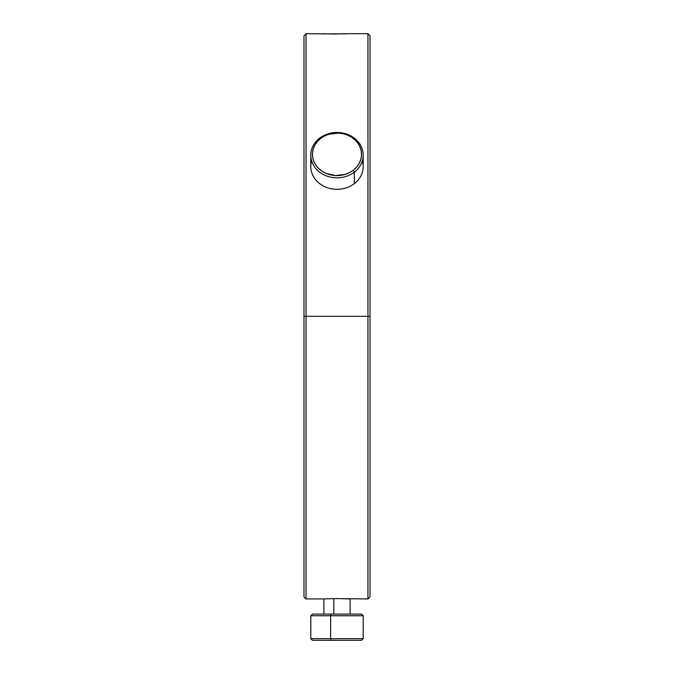 <?xml version="1.0" encoding="UTF-8"?>
<svg xmlns="http://www.w3.org/2000/svg" width="674" height="674" viewBox="0 0 674 674"><rect width="100%" height="100%" fill="white"/><g stroke="black" fill="none" stroke-linecap="round" stroke-linejoin="round"><path stroke-width="1.01" d="M349.755 33.708L329.578 33.902M310.798 155.146L310.798 166.613A26.202 22.689 -0 0 0 326.216 187.288A26.202 22.689 -0 0 0 354.322 183.631L354.322 172.173L353.235 170.286A24.559 21.273 180 0 1 318.566 168.39A24.559 21.273 180 0 1 320.765 138.364L319.678 138.119A26.202 22.689 -0 0 0 317.344 170.143A26.202 22.689 -0 0 0 354.322 172.173A26.202 22.689 180 0 1 326.216 175.821A26.202 22.689 180 0 1 310.798 155.146A26.202 22.689 180 0 1 319.678 138.119A26.202 22.689 180 0 1 347.784 134.471A26.202 22.689 180 0 1 363.202 155.146A26.202 22.689 180 0 1 354.322 172.173L354.322 183.631A26.202 22.689 180 0 1 323.259 185.931A26.202 22.689 180 0 1 311.649 160.875M332.855 598.664L326.368 598.832L333.815 598.655L333.815 614.098L333.815 598.655L332.855 598.664L334.194 598.647M326.368 598.832L323.899 598.942L326.368 598.832M312.466 640.3L361.559 640.3L363.202 638.666L330.631 638.666L363.202 638.666L363.202 615.741L361.559 614.098L331.027 614.098L330.631 615.741L363.202 615.741L330.631 615.741L331.027 614.098L312.441 614.098L310.798 615.741L330.631 615.741L310.798 615.741L310.798 638.666L330.631 638.666L330.631 615.741L330.631 638.666L310.798 638.666L312.441 640.3L331.027 640.3L330.631 638.666L331.027 640.3L361.534 640.3M367.945 316.317L367.945 598.942L367.945 316.317L303.991 316.317L303.991 596.878L303.991 316.317L306.055 316.317L306.055 598.942L306.055 316.317L367.945 316.317L367.945 33.7L367.945 316.317L370.009 316.317L367.945 316.317M370.009 596.878L370.009 316.317L370.009 596.878L367.945 598.942L341.432 598.672L350.101 598.942L350.101 614.098M339.485 598.647L337.48 598.63L339.485 598.647M333.815 598.655L337.48 598.63L333.815 598.655M303.991 35.764L303.991 316.317L303.991 35.764L306.055 33.7L306.055 316.317L306.055 33.7L337 34.003M324.068 33.7L325.104 33.751M370.009 35.764L370.009 316.317L370.009 35.764L367.945 33.7L350.008 33.7M328.078 33.86L345.922 33.86M361.534 614.098L312.466 614.098M340.185 598.655L341.432 598.672M353.235 170.286L349.326 172.729L344.945 174.456L335.45 175.56L326.182 173.429L322.088 171.23L318.566 168.39L315.752 165.004L313.755 161.212L312.652 157.152L312.492 152.981L313.258 148.87L314.943 144.961L317.479 141.414L320.765 138.364L324.674 135.929L329.055 134.202L338.55 133.098L343.302 133.772L347.818 135.23L351.912 137.429L355.434 140.268L358.248 143.655L360.245 147.446L361.348 151.507L361.508 155.677L360.742 159.789L359.057 163.698L356.521 167.245L353.235 170.286L354.322 172.173A26.202 22.689 -0 0 0 356.656 140.15A26.202 22.689 -0 0 0 319.678 138.119L320.765 138.364A24.559 21.273 180 0 1 355.434 140.268A24.559 21.273 180 0 1 353.235 170.286M362.351 160.875A26.202 22.689 180 0 1 354.322 183.631A26.202 22.689 -0 0 0 363.202 166.613L363.202 155.146M303.991 596.878L306.055 598.942L323.899 598.942L323.899 614.098"/></g></svg>
